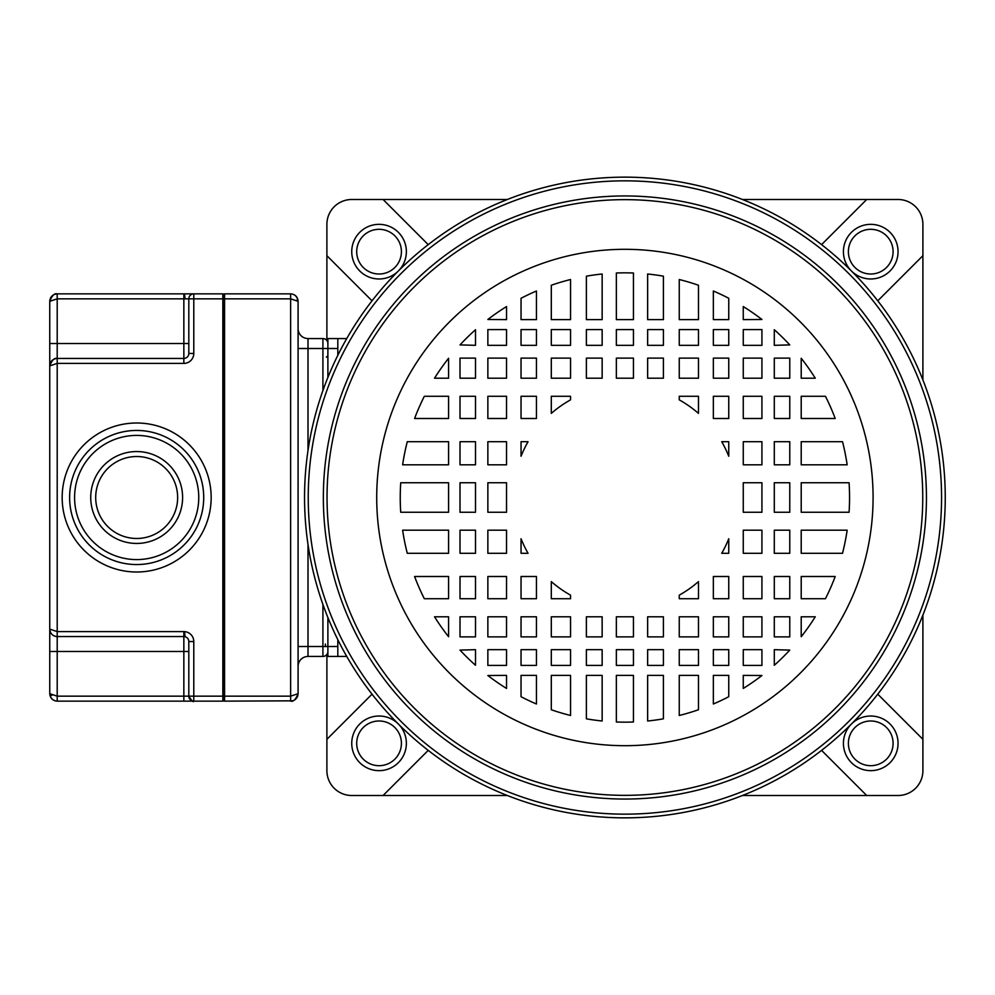 <?xml version="1.0" encoding="UTF-8"?>
<svg xmlns="http://www.w3.org/2000/svg" width="995" height="995" viewBox="0 0 995 995"><rect width="100%" height="100%" fill="white"/><g stroke="black" fill="none" stroke-linecap="round" stroke-linejoin="round"><path stroke-width="1.49" d="M326.895 340.551L326.895 224.335A24.838 24.838 0 0 1 351.733 199.498L507.338 199.498M507.338 795.502L351.733 795.502A24.838 24.838 0 0 1 326.895 770.665L326.895 654.449M742.457 199.498L898.062 199.498A24.838 24.838 0 0 1 922.9 224.335L922.9 379.941M922.9 615.059L922.9 770.665A24.838 24.838 0 0 1 898.062 795.502L742.457 795.502M428.223 750.367L383.087 795.502M326.895 739.31L372.03 694.174M372.03 300.826L326.895 255.69M383.087 199.498L428.223 244.633M821.571 244.633L866.707 199.498M922.9 255.69L877.764 300.826M877.764 694.174L922.9 739.31M866.707 795.502L821.571 750.367M893 741.312A22.35 22.35 0 0 0 869.729 721.014A22.35 22.35 0 0 0 848.474 745.367A22.35 22.35 0 0 0 871.744 765.665A22.35 22.35 0 0 0 893 741.312M848.474 253.688A22.35 22.35 0 0 0 871.744 273.986A22.35 22.35 0 0 0 893 249.633A22.35 22.35 0 0 0 869.729 229.335A22.35 22.35 0 0 0 848.474 253.688A22.35 22.35 0 0 1 848.387 251.66M848.436 250.23A22.35 22.35 0 0 1 870.438 229.31A22.35 22.35 0 0 1 893.087 251.66A22.35 22.35 0 0 0 870.438 229.31A22.35 22.35 0 0 0 848.436 250.23M356.795 253.688A22.35 22.35 0 0 0 380.065 273.986A22.35 22.35 0 0 0 401.321 249.633A22.35 22.35 0 0 0 378.038 229.335A22.35 22.35 0 0 0 356.795 253.688M356.707 743.34A22.35 22.35 0 0 0 380.065 765.665A22.35 22.35 0 0 0 401.321 741.312A22.35 22.35 0 0 0 378.038 721.014A22.35 22.35 0 0 0 356.795 745.367A22.35 22.35 0 0 0 380.065 765.665A22.35 22.35 0 0 0 401.321 741.312A22.35 22.35 0 0 1 401.408 743.34M337.815 355.327L337.815 338.561L346.745 338.561M346.745 656.439L337.815 656.439L337.815 639.673M460.013 576.503L460.013 598.716L475.498 598.716L475.498 576.503L460.013 576.503M460.013 530.186L460.013 553.295L475.498 553.295L475.498 530.186L460.013 530.186M460.013 482.749L460.013 512.251L475.498 512.251L475.498 482.749L460.013 482.749M460.013 441.705L460.013 464.814L475.498 464.814L475.498 441.705L460.013 441.705M460.013 396.284L460.013 418.497L475.498 418.497L475.498 396.284L460.013 396.284M460.013 358.113L460.013 378.212L475.498 378.212L475.498 358.113L460.013 358.113M460.013 344.904L475.498 345.327L475.498 329.731A224.659 224.659 0 0 0 460.013 344.904M487.861 649.673L487.861 665.406L506.53 665.406L506.53 649.673L487.861 649.673M487.861 616.788L487.861 636.887L506.53 636.887L506.53 616.788L487.861 616.788M487.861 576.503L487.861 598.716L506.53 598.716L506.53 576.503L487.861 576.503M487.861 530.186L487.861 553.295L506.53 553.295L506.53 530.186L487.861 530.186M487.861 482.749L487.861 512.251L506.53 512.251L506.53 482.749L487.861 482.749M487.861 441.705L487.861 464.814L506.53 464.814L506.53 441.705L487.861 441.705M487.861 396.284L487.861 418.497L506.53 418.497L506.53 396.284L487.861 396.284M487.861 358.113L487.861 378.212L506.53 378.212L506.53 358.113L487.861 358.113M487.861 329.594L487.861 345.327L506.53 345.327L506.53 329.594L487.861 329.594M487.861 319.482L506.53 319.619L506.53 306.559A224.659 224.659 0 0 0 487.861 319.482M521.044 649.673L521.044 665.406L536.442 665.406L536.442 649.673L521.044 649.673M521.044 616.788L521.044 636.887L536.442 636.887L536.442 616.788L521.044 616.788M521.044 576.503L521.044 598.716L536.442 598.716L536.442 576.503L521.044 576.503M521.044 396.284L521.044 418.497L536.442 418.497L536.442 396.284L521.044 396.284M521.044 358.113L521.044 378.212L536.442 378.212L536.442 358.113L521.044 358.113M521.044 329.594L521.044 345.327L536.442 345.327L536.442 329.594L521.044 329.594M521.044 298.289L521.044 319.619L536.442 319.619L536.442 291A224.659 224.659 0 0 0 521.044 298.289M551.305 649.673L551.305 665.406L570.545 665.406L570.545 649.673L551.305 649.673M551.305 616.788L551.305 636.887L570.545 636.887L570.545 616.788L551.305 616.788M551.305 358.113L551.305 378.212L570.545 378.212L570.545 358.113L551.305 358.113M551.305 329.594L551.305 345.327L570.545 345.327L570.545 329.594L551.305 329.594M551.305 285.242L551.305 319.619L570.545 319.619L570.545 279.52A224.659 224.659 0 0 0 551.305 285.242M586.391 649.673L586.391 665.406L602.149 665.406L602.149 649.673L586.391 649.673M586.391 616.788L586.391 636.887L602.149 636.887L602.149 616.788L586.391 616.788M586.391 358.113L586.391 378.212L602.149 378.212L602.149 358.113L586.391 358.113M586.391 329.594L586.391 345.327L602.149 345.327L602.149 329.594L586.391 329.594M586.391 276.175L586.391 319.619L602.149 319.619L602.149 273.998A224.659 224.659 0 0 0 586.391 276.175M616.353 649.673L616.353 665.406L633.442 665.406L633.442 649.673L616.353 649.673M616.353 616.788L616.353 636.887L633.442 636.887L633.442 616.788L616.353 616.788M616.353 358.113L616.353 378.212L633.442 378.212L633.442 358.113L616.353 358.113M616.353 329.594L616.353 345.327L633.442 345.327L633.442 329.594L616.353 329.594M616.353 273.003L616.353 319.619L633.442 319.619L633.442 273.003A224.659 224.659 0 0 0 616.353 273.003M647.645 649.673L647.645 665.406L663.404 665.406L663.404 649.673L647.645 649.673M647.645 616.788L647.645 636.887L663.404 636.887L663.404 616.788L647.645 616.788M647.645 358.113L647.645 378.212L663.404 378.212L663.404 358.113L647.645 358.113M647.645 329.594L647.645 345.327L663.404 345.327L663.404 329.594L647.645 329.594M647.645 273.998L647.645 319.619L663.404 319.619L663.404 276.175A224.659 224.659 0 0 0 647.645 273.998M679.249 649.673L679.249 665.406L698.478 665.406L698.478 649.673L679.249 649.673M679.249 616.788L679.249 636.887L698.478 636.887L698.478 616.788L679.249 616.788M679.249 358.113L679.249 378.212L698.478 378.212L698.478 358.113L679.249 358.113M679.249 329.594L679.249 345.327L698.478 345.327L698.478 329.594L679.249 329.594M679.249 279.52L679.249 319.619L698.478 319.619L698.478 285.242A224.659 224.659 0 0 0 679.249 279.52M713.353 649.673L713.353 665.406L728.75 665.406L728.75 649.673L713.353 649.673M713.353 616.788L713.353 636.887L728.75 636.887L728.75 616.788L713.353 616.788M713.353 576.503L713.353 598.716L728.75 598.716L728.75 576.503L713.353 576.503M713.353 396.284L713.353 418.497L728.75 418.497L728.75 396.284L713.353 396.284M713.353 358.113L713.353 378.212L728.75 378.212L728.75 358.113L713.353 358.113M713.353 329.594L713.353 345.327L728.75 345.327L728.75 329.594L713.353 329.594M713.353 291L713.353 319.619L728.75 319.619L728.75 298.289A224.659 224.659 0 0 0 713.353 291M743.265 306.559L743.265 319.619L761.934 319.482A224.659 224.659 0 0 0 743.265 306.559M761.934 345.327L761.934 329.594L743.265 329.594L743.265 345.327L761.934 345.327M761.934 378.212L761.934 358.113L743.265 358.113L743.265 378.212L761.934 378.212M761.934 418.497L761.934 396.284L743.265 396.284L743.265 418.497L761.934 418.497M761.934 464.814L761.934 441.705L743.265 441.705L743.265 464.814L761.934 464.814M761.934 512.251L761.934 482.749L743.265 482.749L743.265 512.251L761.934 512.251M761.934 553.295L761.934 530.186L743.265 530.186L743.265 553.295L761.934 553.295M761.934 598.716L761.934 576.503L743.265 576.503L743.265 598.716L761.934 598.716M761.934 636.887L761.934 616.788L743.265 616.788L743.265 636.887L761.934 636.887M761.934 665.406L761.934 649.673L743.265 649.673L743.265 665.406L761.934 665.406M774.297 616.788L774.297 636.887L789.769 636.887L789.769 616.788L774.297 616.788M774.297 576.503L774.297 598.716L789.769 598.716L789.769 576.503L774.297 576.503M774.297 530.186L774.297 553.295L789.769 553.295L789.769 530.186L774.297 530.186M774.297 482.749L774.297 512.251L789.769 512.251L789.769 482.749L774.297 482.749M774.297 441.705L774.297 464.814L789.769 464.814L789.769 441.705L774.297 441.705M774.297 396.284L774.297 418.497L789.769 418.497L789.769 396.284L774.297 396.284M774.297 358.113L774.297 378.212L789.769 378.212L789.769 358.113L774.297 358.113M774.297 329.731L774.297 345.327L789.769 344.904A224.659 224.659 0 0 0 774.297 329.731M448.583 636.725L448.583 616.788L434.529 616.788A224.659 224.659 0 0 0 448.583 636.725M414.592 576.503A224.659 224.659 0 0 0 424.33 598.716L448.583 598.716L448.583 576.503L414.592 576.503M402.627 530.186A224.659 224.659 0 0 0 407.278 553.295L448.583 553.295L448.583 530.186L402.627 530.186M400.724 482.749A224.659 224.659 0 0 0 400.724 512.251L448.583 512.251L448.583 482.749L400.724 482.749M407.278 441.705A224.659 224.659 0 0 0 402.627 464.814L448.583 464.814L448.583 441.705L407.278 441.705M424.33 396.284A224.659 224.659 0 0 0 414.592 418.497L448.583 418.497L448.583 396.284L424.33 396.284M801.211 358.275L801.211 378.212L815.266 378.212A224.659 224.659 0 0 0 801.211 358.275M835.203 418.497A224.659 224.659 0 0 0 825.452 396.284L801.211 396.284L801.211 418.497L835.203 418.497M847.155 464.814A224.659 224.659 0 0 0 842.516 441.705L801.211 441.705L801.211 464.814L847.155 464.814M849.071 512.251A224.659 224.659 0 0 0 849.071 482.749L801.211 482.749L801.211 512.251L849.071 512.251M842.516 553.295A224.659 224.659 0 0 0 847.155 530.186L801.211 530.186L801.211 553.295L842.516 553.295M825.452 598.716A224.659 224.659 0 0 0 835.203 576.503L801.211 576.503L801.211 598.716L825.452 598.716M460.013 616.788L460.013 636.887L475.498 636.887L475.498 616.788L460.013 616.788M801.211 636.725A224.659 224.659 0 0 0 815.266 616.788L801.211 616.788L801.211 636.725M448.583 358.275A224.659 224.659 0 0 0 434.529 378.212L448.583 378.212L448.583 358.275M789.769 650.096L774.297 649.673L774.297 665.269A224.659 224.659 0 0 0 789.769 650.096M761.934 675.518L743.265 675.381L743.265 688.44A224.659 224.659 0 0 0 761.934 675.518M728.75 696.711L728.75 675.381L713.353 675.381L713.353 704A224.659 224.659 0 0 0 728.75 696.711M698.478 709.758L698.478 675.381L679.249 675.381L679.249 715.48A224.659 224.659 0 0 0 698.478 709.758M663.404 718.825L663.404 675.381L647.645 675.381L647.645 721.002A224.659 224.659 0 0 0 663.404 718.825M633.442 721.997L633.442 675.381L616.353 675.381L616.353 721.997A224.659 224.659 0 0 0 633.442 721.997M602.149 721.002L602.149 675.381L586.391 675.381L586.391 718.825A224.659 224.659 0 0 0 602.149 721.002M570.545 715.48L570.545 675.381L551.305 675.381L551.305 709.758A224.659 224.659 0 0 0 570.545 715.48M536.442 704L536.442 675.381L521.044 675.381L521.044 696.711A224.659 224.659 0 0 0 536.442 704M506.53 688.44L506.53 675.381L487.861 675.518A224.659 224.659 0 0 0 506.53 688.44M475.498 665.269L475.498 649.673L460.013 650.096A224.659 224.659 0 0 0 475.498 665.269M728.75 441.705L721.723 441.705A111.751 111.751 0 0 1 728.75 456.245L728.75 441.705M728.75 553.295L728.75 538.755A111.751 111.751 0 0 1 721.723 553.295L728.75 553.295M679.249 396.284L679.249 399.853A111.751 111.751 0 0 1 698.478 413.398L698.478 396.284L679.249 396.284M698.478 598.716L698.478 581.602A111.751 111.751 0 0 1 679.249 595.147L679.249 598.716L698.478 598.716M551.305 396.284L551.305 413.398A111.751 111.751 0 0 1 570.545 399.853L570.545 396.284L551.305 396.284M570.545 598.716L570.545 595.147A111.751 111.751 0 0 1 551.305 581.602L551.305 598.716L570.545 598.716M521.044 441.705L521.044 456.245A111.751 111.751 0 0 1 528.071 441.705L521.044 441.705M521.044 553.295L528.071 553.295A111.751 111.751 0 0 1 521.044 538.755L521.044 553.295M922.738 499.565A297.853 297.853 0 0 1 623.865 795.353A297.853 297.853 0 0 1 327.044 497.5A297.853 297.853 0 0 1 327.044 495.435A297.853 297.853 0 0 1 625.93 199.647A297.853 297.853 0 0 1 922.751 497.5A297.853 297.853 0 0 1 922.738 499.565M304.545 496.045A320.353 320.353 0 0 1 625.619 177.147A320.353 320.353 0 0 1 945.25 497.5A320.353 320.353 0 0 1 945.25 498.955A320.353 320.353 0 0 1 624.176 817.853A320.353 320.353 0 0 1 304.545 497.5A320.353 320.353 0 0 1 304.545 496.045M183.851 293.861L183.839 294.557L184.523 293.861L57.2 293.861C52.648 294.333 50.16 296.808 49.75 301.311L49.787 300.527M193.789 293.861L184.523 293.861L185.095 298.836L183.851 298.836L188.814 298.836A4.963 4.963 0 0 1 193.789 293.861L193.789 298.836L188.814 298.836A4.963 4.963 0 0 1 193.789 293.861L222.843 293.861A0.746 0.746 0 0 1 223.589 294.607A0.746 0.746 0 0 0 222.843 293.861L222.843 298.836L193.789 298.836L193.789 353.461L188.814 353.461L188.814 298.836L188.814 353.461A4.963 4.963 0 0 1 183.851 358.436L57.2 358.436C52.648 358.897 50.16 361.384 49.75 365.886L49.787 365.09M50.67 297.716L51.168 296.945M54.538 294.358L57.2 293.861L57.2 358.436A7.45 7.45 0 0 0 54.153 359.083A7.45 7.45 0 0 1 57.2 358.436L183.851 358.436L183.851 298.836L57.2 298.836L49.75 301.311L49.75 365.886L57.2 363.399L57.2 631.601L49.75 629.114L49.75 693.689C50.26 698.266 52.747 700.754 57.2 701.139L55.31 700.89M188.814 341.297L188.814 311M298.065 694.224L298.09 693.689C297.381 698.415 294.906 700.89 290.639 701.139L290.639 696.164L224.584 696.164L224.584 293.861A0.995 0.995 0 0 0 223.589 294.856A0.995 0.995 0 0 1 224.584 293.861L290.639 293.861C295.105 294.221 297.58 296.709 298.09 301.311L290.639 298.836L223.589 298.836L223.589 294.607L223.589 700.393L223.589 696.164L223.589 700.144L223.589 696.164L224.584 696.164L224.584 701.139A0.995 0.995 0 0 1 223.589 700.144A0.995 0.995 0 0 0 224.584 701.139L292.754 700.828M56.64 358.449L183.851 358.436L183.826 363.399A9.938 9.938 135.4 0 0 193.789 353.461M193.789 701.077L193.789 701.139A4.963 4.963 0 0 1 188.814 696.164C191.799 700.94 193.453 702.594 193.764 701.139L183.826 701.139L193.751 701.139L193.789 696.164L222.843 696.164L222.843 701.139A0.746 0.746 0 0 0 223.589 700.393A0.746 0.746 0 0 1 222.843 701.139L183.851 701.139L183.851 651.464L188.814 651.464L188.814 696.164L193.789 696.164L193.789 641.539A9.938 9.938 0 0 0 184.523 631.626L185.095 636.725A4.963 4.963 0 0 0 183.851 636.564L57.2 636.564C52.747 636.191 50.26 633.703 49.75 629.114L49.75 365.886A7.45 7.45 0 0 1 50.944 361.832A7.45 7.45 0 0 0 49.75 365.886M49.75 629.126L49.986 630.992M50.011 694.348L51.839 695.405M53.456 700.132L51.864 698.888M50.67 697.284L49.75 693.689C50.496 698.303 52.946 700.791 57.101 701.127M184.523 701.139L57.2 701.139L57.2 696.164L49.75 693.689M49.75 629.114A7.45 7.45 0 0 0 54.986 636.228A7.45 7.45 0 0 1 49.75 629.114M57.2 651.464L183.851 651.464L183.851 636.564A4.963 4.963 0 0 1 188.814 641.539A4.963 4.963 0 0 0 183.851 636.564L183.851 631.601L57.2 631.601L57.2 696.164L57.2 651.464L49.75 651.464M193.789 701.139A4.963 4.963 0 0 1 188.814 696.164L188.814 641.539A4.963 4.963 0 0 0 185.095 636.725M177.645 497.5A40.982 40.982 0 0 0 135.942 456.531A40.982 40.982 0 0 0 95.719 498.943A40.982 40.982 0 0 0 137.385 538.469A40.982 40.982 0 0 0 177.62 496.057A40.982 40.982 0 0 0 135.942 456.531A40.982 40.982 0 0 0 95.694 497.5M69.625 496.48A67.051 67.051 0 0 1 137.173 430.449A67.051 67.051 0 0 1 203.714 498.52A67.051 67.051 0 0 1 136.153 564.551A67.051 67.051 0 0 1 69.625 496.48A67.051 67.051 0 0 0 136.153 564.551A67.051 67.051 0 0 0 203.714 497.5A67.051 67.051 0 0 0 137.173 430.449A67.051 67.051 0 0 0 69.613 497.5A67.051 67.051 0 0 0 136.153 564.551A67.051 67.051 0 0 0 203.714 497.5A67.051 67.051 0 0 0 137.173 430.449A67.051 67.051 0 0 0 69.625 496.48M297.045 697.483L297.803 695.716M297.057 300.055L298.09 301.311L298.09 693.689L290.639 696.164L290.639 293.861L292.231 294.035M297.816 299.308L297.02 297.468M295.639 295.789L294.047 294.694M298.09 348.499L308.015 348.499L308.015 338.561A9.938 9.938 0 0 1 298.09 328.636A9.938 9.938 0 0 0 308.015 338.561L322.915 338.561A4.963 4.963 -60.7 0 1 327.89 343.536A4.963 4.963 -60.7 0 0 322.915 338.561L322.915 348.499L308.015 348.499L308.015 450.437M327.89 617.547L327.89 656.439L337.815 656.439M337.815 338.561L327.89 338.561L327.89 377.453M322.915 604.438L322.915 656.439A4.963 4.963 -115.2 0 0 327.89 651.464A4.963 4.963 -115.2 0 1 322.915 656.439L308.015 656.439A9.938 9.938 0 0 0 298.09 666.364A9.938 9.938 0 0 1 308.015 656.439L308.015 646.501L337.815 646.501M351.745 743.34A27.313 27.313 0 0 0 380.289 770.627A27.313 27.313 0 0 0 406.258 740.865A27.313 27.313 0 0 0 377.814 716.052A27.313 27.313 0 0 0 351.745 743.34M351.745 251.66A27.313 27.313 0 0 0 380.289 278.948A27.313 27.313 0 0 0 406.258 249.185A27.313 27.313 0 0 0 377.814 224.373A27.313 27.313 0 0 0 351.745 251.66M843.424 251.66A27.313 27.313 0 0 0 871.968 278.948A27.313 27.313 0 0 0 897.938 249.185A27.313 27.313 0 0 0 869.506 224.373A27.313 27.313 0 0 0 843.424 251.66M898.05 743.34A27.313 27.313 0 0 0 869.506 716.052A27.313 27.313 0 0 0 843.536 745.815A27.313 27.313 0 0 0 871.968 770.627A27.313 27.313 0 0 0 898.05 743.34M873.075 499.216A248.19 248.19 0 0 0 873.088 497.5A248.19 248.19 0 0 0 625.755 249.31A248.19 248.19 0 0 0 376.719 495.784A248.19 248.19 0 0 0 376.707 497.5A248.19 248.19 0 0 0 624.039 745.69A248.19 248.19 0 0 0 873.075 499.216M323.35 497.5A301.547 301.547 0 0 1 624.188 195.953A301.547 301.547 0 0 1 926.432 496.07A301.547 301.547 0 0 1 926.444 497.5A301.547 301.547 0 0 1 625.606 799.047A301.547 301.547 0 0 1 323.35 498.93A301.547 301.547 0 0 1 323.35 497.5M308.239 497.5A316.659 316.659 0 0 0 624.176 814.159A316.659 316.659 0 0 0 941.556 498.93A316.659 316.659 0 0 0 941.556 497.5A316.659 316.659 0 0 0 625.619 180.841A316.659 316.659 0 0 0 308.239 496.07A316.659 316.659 0 0 0 308.239 497.5M183.851 298.836L183.851 294.557M188.814 298.836L185.095 298.836M223.589 298.836L222.843 298.836L222.843 696.164L223.589 696.164M223.589 294.607A0.746 0.746 0 0 0 222.843 293.861M184.523 631.626L183.851 631.601M183.826 363.399L57.2 363.399L57.2 358.436M62.163 497.587A74.501 74.501 0 0 0 136.178 572.001A74.501 74.501 0 0 0 211.164 497.413A74.501 74.501 0 0 0 137.161 422.999A74.501 74.501 0 0 0 62.163 497.587M49.75 343.536L188.814 343.536M57.2 696.164L188.814 696.164A4.963 4.963 -125.5 0 0 192.968 701.065M193.789 641.539L188.814 641.539M182.607 497.5A45.944 45.944 0 0 0 136.663 451.556A45.944 45.944 0 0 0 90.732 497.5A45.944 45.944 0 0 0 136.663 543.444A45.944 45.944 0 0 0 182.607 497.5M74.588 497.5A62.088 62.088 0 0 1 136.663 435.412A62.088 62.088 0 0 1 198.751 497.5A62.088 62.088 0 0 1 136.663 559.588A62.088 62.088 0 0 1 74.588 497.5M183.851 295.067L183.851 298.413M224.584 293.861A0.995 0.995 0 0 0 223.589 294.856M337.815 348.499L322.915 348.499L322.915 390.562M298.09 646.501L308.015 646.501L308.015 544.563M325.402 644.014L325.402 646.501M57.101 293.873C54.489 293.065 52.038 295.54 49.75 301.311M57.088 358.436C54.489 357.628 52.038 360.115 49.75 365.874M50.061 631.265L50.944 633.156M54.153 635.917L55.608 636.39M56.093 636.489L57.088 636.564M290.739 701.127C293.326 701.948 295.776 699.473 298.09 693.689M298.09 301.311C297.306 296.659 294.856 294.184 290.739 293.873M326.397 357.193L327.89 355.7M224.472 412.937L223.589 412.042M224.472 601.676L223.589 600.781"/></g></svg>
